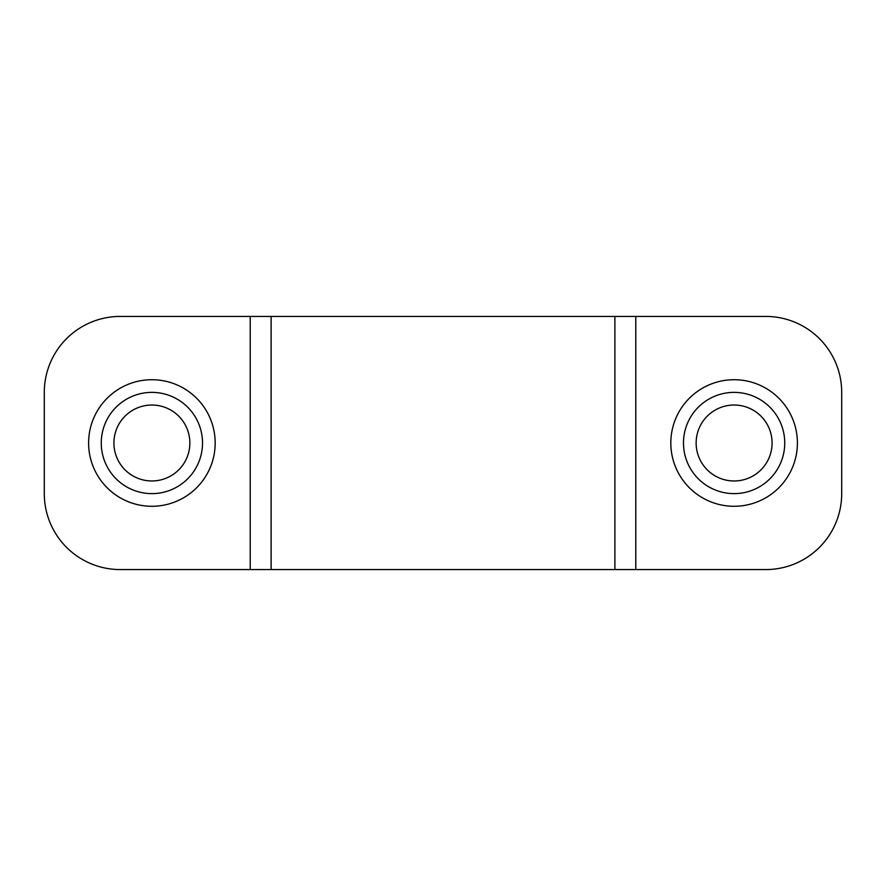 <?xml version="1.0" encoding="UTF-8"?>
<svg xmlns="http://www.w3.org/2000/svg" width="886" height="886" viewBox="0 0 886 886"><rect width="100%" height="100%" fill="white"/><g stroke="black" fill="none" stroke-linecap="round" stroke-linejoin="round"><path stroke-width="1.33" d="M734.106 405.024A37.976 37.976 0 0 0 696.141 443A37.976 37.976 0 0 0 734.117 480.976A37.976 37.976 0 0 0 772.083 443A37.976 37.976 0 0 0 734.106 405.024M734.117 392.376A50.624 50.624 0 0 0 683.483 443A50.624 50.624 0 0 0 734.117 493.624A50.624 50.624 0 0 0 784.741 443A50.624 50.624 0 0 0 734.117 392.376M151.883 392.376A50.624 50.624 0 0 0 101.259 443A50.624 50.624 0 0 0 151.883 493.624A50.624 50.624 0 0 0 202.517 443A50.624 50.624 0 0 0 151.883 392.376M120.241 569.576L250.217 569.576L250.217 316.424L271.116 316.424L271.116 569.576L120.241 569.576A75.941 75.941 0 0 1 44.3 493.624L44.3 392.376A75.941 75.941 0 0 1 120.241 316.424L250.217 316.424L120.241 316.424M614.884 569.576L614.884 316.424L635.783 316.424L635.783 569.576L271.116 569.576M635.783 569.576L765.759 569.576A75.941 75.941 0 0 0 841.7 493.624L841.7 392.376A75.941 75.941 0 0 0 765.759 316.424L635.783 316.424M614.884 316.424L271.116 316.424M131.117 474.785A37.976 37.976 0 0 1 120.097 422.234A37.976 37.976 0 0 1 172.659 411.215A37.976 37.976 0 0 1 183.679 463.766A37.976 37.976 0 0 1 131.117 474.785M44.3 493.624L44.3 392.376M841.7 493.624L841.7 392.376M151.883 379.717A63.283 63.283 0 0 1 215.176 443A63.283 63.283 0 0 1 151.883 506.283A63.283 63.283 0 0 1 88.6 443A63.283 63.283 0 0 1 151.883 379.717M734.117 379.717A63.283 63.283 0 0 1 797.4 443A63.283 63.283 0 0 1 734.117 506.283A63.283 63.283 0 0 1 670.824 443A63.283 63.283 0 0 1 734.117 379.717"/></g></svg>
